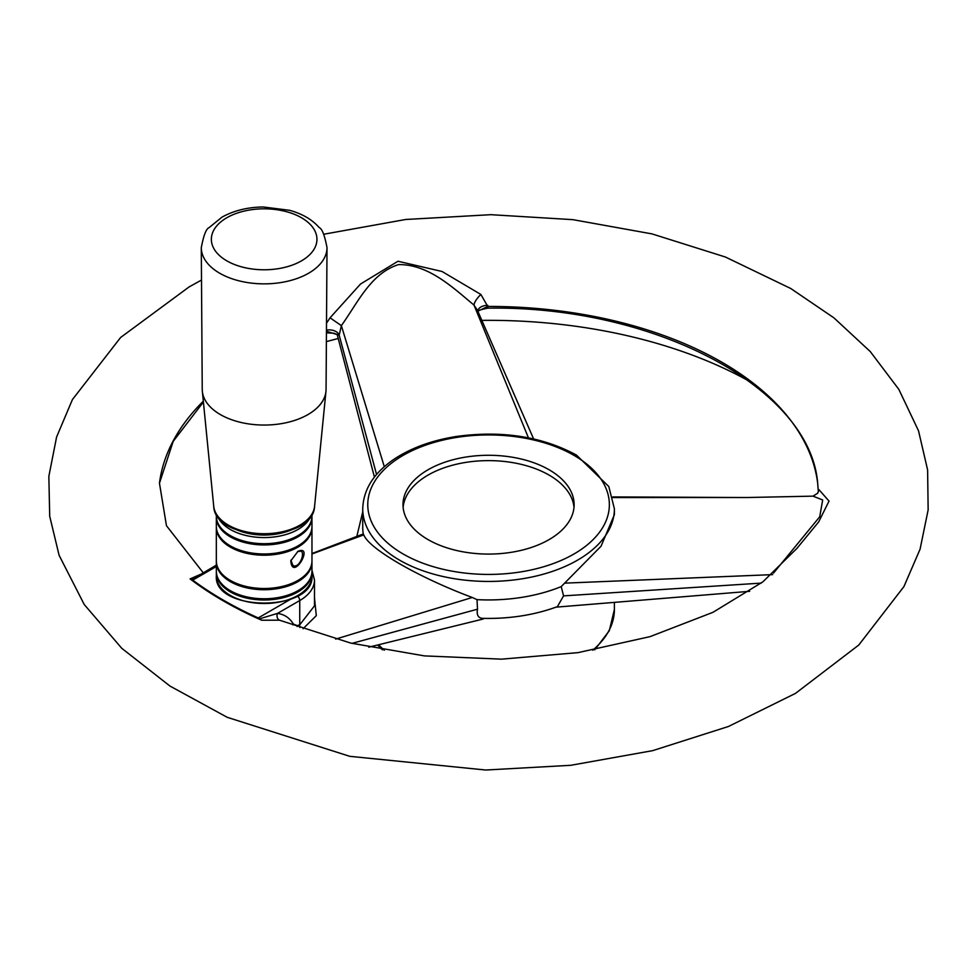 <?xml version="1.0" encoding="UTF-8"?>
<svg xmlns="http://www.w3.org/2000/svg" width="977" height="977" viewBox="0 0 977 977"><rect width="100%" height="100%" fill="white"/><g stroke="black" fill="none" stroke-linecap="round" stroke-linejoin="round"><path stroke-width="1.47" d="M327.014 247.706L326.062 389.444A61.905 35.746 180 0 1 325.964 391.35A61.905 35.746 180 0 1 243.444 422.992A61.905 35.746 180 0 1 202.349 391.35A61.905 35.746 180 0 1 202.239 389.444L201.286 247.706C203.57 235.53 206.123 228.874 208.956 227.726L222.035 217.114C233.869 210.568 247.608 207.185 263.265 206.977L289.546 210.299C302.235 213.768 312.139 219.544 319.271 227.629C322.141 228.789 324.718 235.481 327.014 247.706A62.858 36.296 180 0 1 243.126 281.767A62.858 36.296 180 0 1 201.286 247.706M428.06 539.609A85.573 49.4 0 0 0 521.315 550.32A85.573 49.4 0 0 0 574.134 504.682A85.573 49.4 0 0 0 488.573 455.282A85.573 49.4 0 0 0 403 504.682A85.573 49.4 0 0 0 428.06 539.609M403.122 507.356A85.573 49.4 180 0 1 488.573 460.619A85.573 49.4 180 0 1 574.012 507.356M314.484 597.875L316.304 615.644L303.078 628.724M335.648 639.117L472.245 597.484L477.02 599.634A125.838 72.652 0 0 0 561.213 586.603L601.038 546.228L614.399 514.659L614.399 508.797A125.838 72.652 180 0 1 472.245 580.827A125.838 72.652 180 0 1 362.736 508.797L362.736 527.287A125.838 72.652 0 0 0 363.261 533.955L363.798 534.871C368.927 548.805 418.388 577.37 472.245 597.484M363.798 534.871L311.968 553.971M477.02 599.634L477.497 609.196C476.458 615.266 478.376 618.319 483.249 618.368A125.838 72.652 0 0 0 556.035 607.108M368.756 647.177L483.249 619.003L483.188 618.368C509.835 618.929 534.566 615.034 557.403 606.656L563.558 595.885L561.213 586.603M533.601 438.917L477.423 310.259L474.016 305.117C452.962 287.617 428.402 264.132 398.494 264.608C370.723 273.487 358.083 302.296 341.364 325.634L384.303 466.701M326.501 323.216L330.055 317.806L341.364 325.634L339.178 335.233L333.755 333.169L326.44 332.864M311.968 553.532L363.261 533.955M528.447 437.83L474.016 305.117A10.063 3.273 -48.4 0 1 480.904 294.468L487.743 306.436L477.838 311.199M337.138 334.39L374.423 477.106M326.465 330.104A10.063 6.436 -178.8 0 1 339.178 335.148L376.56 474.492M326.452 331.203L339.178 335.233M818.286 491.846L818.873 489.587L829.033 501.091L818.689 521.889L796.89 548.439L762.903 581.816L712.978 612.31L650.047 636.638L577.993 652.636L501.555 659.157L424.409 655.897L350.767 643.086L279.471 620.187L261.677 620.224A374.912 216.454 180 0 1 256.438 617.891A374.912 216.454 180 0 1 190.1 578.909L199.98 574.586M748.932 381.054A374.912 216.454 0 0 0 481.844 320.371M338.213 338.506A374.912 216.454 0 0 0 326.379 341.645M330.055 317.806L360.525 284.026L397.981 261.25L442.031 271.484L480.904 294.468M818.873 489.587A10.063 9.88 -149.4 0 1 817.602 493.263L818.335 491.541L817.676 483.212A329.97 190.503 0 0 0 487.743 306.436L487.731 308.158C479.951 309.758 476.617 310.991 477.741 311.858M487.792 305.374A10.063 6.424 1.9 0 0 477.777 311.15M749.701 591.305L556.035 607.157M565.085 583.122L772.636 574.623M773.479 573.145L819.715 516.784L822.671 499.968L813.035 496.145L746.66 497.525L613.006 497.562M216.332 566.513L192.75 580.13A374.912 216.454 0 0 0 258.233 617.94L290.511 599.304M192.75 580.13L190.1 578.909M261.677 620.224L258.233 617.94M259.564 618.82L277.468 613.409C284.356 614.325 289.656 617.891 293.393 624.095L297.203 625.61L299.744 624.816L314.484 605.85L314.484 579.996L311.968 570.25M279.471 620.187A5.032 3.993 97.4 0 1 277.468 613.409L299.744 600.55A50.328 29.066 0 0 0 314.484 579.996M292.831 624.865A5.032 3.908 149.6 0 1 293.393 624.095M297.106 626.513A5.032 3.481 72.7 0 1 297.203 625.61M299.866 627.539A5.032 3.481 72.8 0 1 299.744 624.816L299.744 600.55A4.03 2.32 60 0 0 297.484 596.031M216.332 565.146L191.724 579.654M290.938 560.163L292.844 565.317C298.913 569.42 305.496 553.165 301.026 551.15L297.582 551.565M297.961 551.333C314.46 544.287 292.441 582.145 290.792 560.859L297.961 551.333M291.305 529.937A46.017 26.562 180 0 1 237.008 529.937M310.723 516.21A47.812 27.612 180 0 1 264.156 537.57A47.812 27.612 180 0 1 217.578 516.21M216.344 516.711A47.812 27.612 0 0 0 216.332 517.322A47.812 27.612 0 0 0 264.156 544.934A47.812 27.612 0 0 0 311.968 517.322A47.812 27.612 0 0 0 311.956 516.711M311.968 514.244L311.968 516.088A47.812 27.612 180 0 1 264.156 543.7A47.812 27.612 180 0 1 216.332 516.088L216.332 514.244M216.344 571.777A47.812 27.612 0 0 0 216.332 572.4A47.812 27.612 0 0 0 264.156 600A47.812 27.612 0 0 0 311.968 572.4A47.812 27.612 0 0 0 311.956 571.777M311.968 562.117L311.968 571.166A47.812 27.612 180 0 1 297.961 590.682A47.812 27.612 180 0 1 245.85 596.666A47.812 27.612 180 0 1 216.332 571.166L216.332 562.117A47.812 27.612 0 0 0 264.156 589.729A47.812 27.612 0 0 0 311.968 562.117A47.812 27.612 0 0 0 311.956 561.506M216.344 561.506A47.812 27.612 0 0 0 216.332 562.117M311.968 527.604L311.968 560.883A47.812 27.612 180 0 1 264.156 588.496A47.812 27.612 180 0 1 216.332 560.883L216.332 527.604A47.812 27.612 0 0 0 264.156 555.205A47.812 27.612 0 0 0 311.968 527.604A47.812 27.612 0 0 0 311.956 526.982M216.344 526.982A47.812 27.612 0 0 0 216.332 527.604M311.968 517.322L311.968 526.371A47.812 27.612 180 0 1 264.156 553.971A47.812 27.612 180 0 1 216.332 526.371L216.332 517.322M246.497 268.028A52.795 30.482 180 0 1 229.888 216.112A52.795 30.482 180 0 1 316.072 233.772A52.795 30.482 180 0 1 246.497 268.028M213.719 506.208C214.879 543.163 313.434 543.163 314.594 506.208A50.523 29.163 180 0 1 247.254 532.038A50.523 29.163 180 0 1 213.719 506.208L202.349 391.35M573.987 455.367A120.806 69.746 180 0 1 519.837 572.046A120.806 69.746 180 0 1 371.883 486.631A120.806 69.746 180 0 1 573.987 455.367M203.314 401.181A329.97 190.503 0 0 0 159.459 483.212L166.456 525.699L203.192 572.73M477.497 609.196L351.989 643.379M592.783 650.206A125.838 72.652 0 0 0 614.399 609.477L609.306 630.715L594.737 649.852M378.563 644.759A125.838 72.652 0 0 0 384.352 650.193M761.205 583.11L563.558 595.885M216.332 575.893A47.812 27.612 0 0 0 264.156 603.493A47.812 27.612 0 0 0 311.968 575.893C314.741 612.127 213.56 612.127 216.332 575.893L216.332 572.4M314.594 506.208L325.964 391.35M614.399 508.797L608.793 486.522L576.503 455.111C542.235 436.585 502.434 430.344 457.102 436.365C433.434 440.029 413.198 447.136 396.381 457.7C374.582 471.744 363.371 488.769 362.736 508.797M201.506 280.057L189.135 286.908L120.623 337.48L72.42 399.569L56.593 437.012L48.85 476.324L49.705 516.235L59.096 555.278L84.217 604.494L121.783 648.325L169.974 686.062L227.226 717.313L349.742 756.32L485.716 770.023L570.715 765.309L652.636 750.654L728.451 726.485L795.51 693.377L858.771 645.04L903.933 586.579L920.078 549.184L928.15 509.872L927.613 469.925L918.514 430.784L898.84 389.371L870.275 351.573L833.943 317.867L790.772 288.508L725.423 257.024L651.989 233.894L572.888 219.654L490.833 214.684L405.711 219.483L323.717 234.248M203.399 402.023L173.198 441.36L159.459 483.212M817.676 483.212C810.373 388.944 656.593 305.447 487.731 308.158M382.398 649.839L377.623 644.991M614.399 602.797L614.399 609.477M746.66 497.525L612.835 496.927M813.035 496.145L817.602 493.263M362.736 511.85L356.837 536.373M290.951 560.126L290.816 560.859M311.968 572.4L311.968 575.893"/></g></svg>

